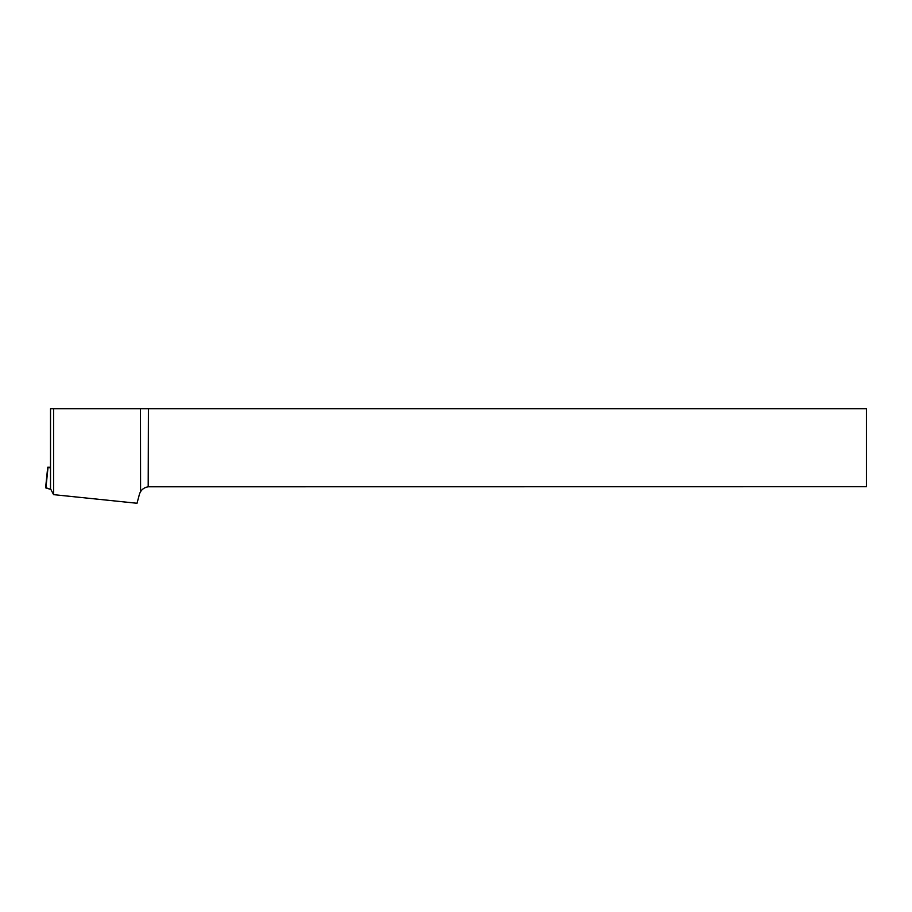 <?xml version="1.0" encoding="UTF-8"?>
<svg xmlns="http://www.w3.org/2000/svg" width="912" height="912" viewBox="0 0 912 912"><rect width="100%" height="100%" fill="white"/><g stroke="black" fill="none" stroke-linecap="round" stroke-linejoin="round"><path stroke-width="1.37" d="M50.513 467.206L47.732 467.195L50.513 468.095M75.787 496.937L80.324 497.405L75.787 496.937M45.942 487.715L50.878 489.47L45.6 487.817L47.732 467.195M53.591 408.736L50.513 408.736L50.513 488.752L53.591 494.646L53.591 408.736L866.4 408.736L866.4 486.712L148.2 486.791C144.7 487.418 142.169 489.06 140.585 491.693L140.482 408.736M53.591 494.646L137.017 503.264L139.365 494.498A10.511 10.511 0 0 1 140.585 491.693M48.04 467.354L45.908 487.977M148.428 408.736L148.2 486.791"/></g></svg>
